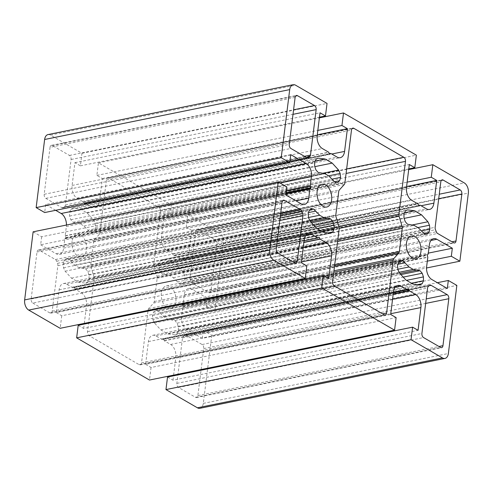 <?xml version="1.0" encoding="UTF-8"?>
<svg xmlns="http://www.w3.org/2000/svg" width="493" height="493" viewBox="0 0 493 493"><rect width="100%" height="100%" fill="white"/><g stroke="black" fill="none" stroke-linecap="round" stroke-linejoin="round"><path stroke-width="0.37" stroke-dasharray="2.46 1.85" d="M99.21 234.378L94.274 239.857A3.174 1.954 78.5 0 0 93.658 241.379L90.749 264.716A3.174 1.954 78.5 0 0 90.928 266.695L93.929 276.77A3.174 1.954 -101.5 0 1 94.108 278.748L87.52 331.641A3.174 1.954 78.5 0 0 89.147 335.708L139.168 364.678A3.174 1.954 78.5 0 0 140.16 364.875A3.174 1.954 78.5 0 0 141.516 362.916L148.103 310.023A3.174 1.954 -101.5 0 1 148.713 308.507L153.656 303.022A3.174 1.954 78.5 0 0 154.272 301.506L157.175 278.169A3.174 1.954 78.5 0 0 156.996 276.191L153.995 266.115A3.174 1.954 -101.5 0 1 153.816 264.131L160.404 211.244A3.174 1.954 78.5 0 0 158.783 207.177L108.762 178.201A3.174 1.954 78.5 0 0 107.764 178.01A3.174 1.954 78.5 0 0 106.414 179.97L99.826 232.862A3.174 1.954 -101.5 0 1 99.21 234.378L344.287 184.493M184.555 335.277L183.347 336.183A3.174 1.954 78.5 0 0 182.509 337.908L176.845 383.381A3.174 1.954 78.5 0 0 178.466 387.449L195.536 397.333A3.174 1.954 78.5 0 0 196.534 397.531A3.174 1.954 78.5 0 0 197.884 395.565L203.738 348.6A3.174 1.954 78.5 0 0 202.112 344.533L186.064 335.234A3.174 1.954 78.5 0 0 185.066 335.043A3.174 1.954 78.5 0 0 184.555 335.277L429.625 285.392M191.235 281.669A3.174 1.954 78.5 0 0 192.529 283.333L208.576 292.632A3.174 1.954 78.5 0 0 209.574 292.83A3.174 1.954 78.5 0 0 210.924 290.864L216.778 243.899A3.174 1.954 78.5 0 0 215.158 239.832L198.087 229.941A3.174 1.954 78.5 0 0 197.089 229.75A3.174 1.954 78.5 0 0 195.739 231.71L190.076 277.177A3.174 1.954 78.5 0 0 190.397 279.58L191.235 281.669L436.305 231.784M50.039 147.321L44.191 194.285A3.174 1.954 78.5 0 0 45.812 198.352L61.865 207.652A3.174 1.954 78.5 0 0 62.857 207.843A3.174 1.954 78.5 0 0 63.375 207.608L64.583 206.703A3.174 1.954 78.5 0 0 65.421 204.977L71.084 159.504A3.174 1.954 78.5 0 0 69.458 155.437L52.387 145.552A3.174 1.954 78.5 0 0 51.395 145.355A3.174 1.954 78.5 0 0 50.039 147.321L295.116 97.435M32.772 303.053L49.842 312.944A3.174 1.954 78.5 0 0 50.841 313.135A3.174 1.954 78.5 0 0 52.19 311.175L57.854 265.709A3.174 1.954 78.5 0 0 57.527 263.305L56.695 261.216A3.174 1.954 78.5 0 0 55.401 259.546L39.348 250.253A3.174 1.954 78.5 0 0 38.349 250.056A3.174 1.954 78.5 0 0 37 252.022L31.151 298.986A3.174 1.954 78.5 0 0 32.772 303.053L277.842 253.168M152.855 319.513L154.426 322.958L160.798 329.885L167.842 333.964L174.966 334.852L177.129 333.576L178.386 330.63L178.367 326.797L177.116 323.131L174.935 320.579L168.156 319.31L163.929 316.857L157.772 310.633L155.289 310.485L153.354 312.309L152.448 315.606L152.855 319.513L397.925 269.628M152.448 315.606L397.524 265.721M153.354 312.309L398.43 262.424M155.289 310.485L400.365 260.6M157.772 310.633L399.478 261.438M160.114 312.698L397.913 264.291M163.929 316.857L397.888 269.24M168.156 319.31L399.145 272.29M172.427 319.834L399.922 273.529M174.935 320.579L400.895 274.583M177.116 323.131L403.212 277.109M178.367 326.797L406.503 280.363M178.386 330.63L411.396 283.198M177.129 333.576L417.485 284.646M174.966 334.852L420.036 284.966M167.842 333.964L412.918 284.079M160.798 329.885L405.868 279.999M154.426 322.958L399.503 273.073M158.882 263.983L158.894 267.81L160.151 271.483L162.333 274.034L169.105 275.304L173.333 277.75L179.495 283.974L181.972 284.128L183.914 282.304L184.813 279.007L184.413 275.1L182.835 271.655L176.469 264.729L169.419 260.649L162.302 259.762L160.139 261.037L158.882 263.983L403.952 214.098M160.139 261.037L405.209 211.152M162.302 259.762L407.372 209.876M169.419 260.649L404.506 212.797M176.469 264.729L404.124 218.387M182.835 271.655L411.563 225.098M184.413 275.1L417.898 227.575M184.813 279.007L421.182 230.897M183.914 282.304L423.851 233.46M181.972 284.128L427.049 234.243M179.495 283.974L424.565 234.089M177.153 281.916L422.224 232.03M173.333 277.75L418.409 227.865M169.105 275.304L414.182 225.418M164.835 274.78L409.911 224.894M162.333 274.034L407.403 224.149M160.151 271.483L405.221 221.597M158.894 267.81L403.97 217.924M87.828 230.176L90.17 232.24L92.653 232.388L94.588 230.564L95.494 227.267L95.087 223.36L93.516 219.915L87.144 212.988L80.1 208.909L72.976 208.021L70.813 209.297L69.556 212.243L69.575 216.076L70.826 219.742L73.007 222.294L79.786 223.563L84.013 226.016L87.828 230.176L332.904 180.29M84.013 226.016L329.084 176.13M79.786 223.563L324.856 173.678M75.515 223.039L320.586 173.154M73.007 222.294L318.084 172.408M70.826 219.742L315.896 169.863M69.575 216.076L314.645 166.19M69.556 212.243L314.633 162.357M70.813 209.297L315.884 159.418M72.976 208.021L318.053 158.136M80.1 208.909L315.187 161.057M87.144 212.988L314.805 166.652M93.516 219.915L322.237 173.357M95.087 223.36L328.578 175.835M95.494 227.267L331.863 179.156M94.588 230.564L334.531 181.72M92.653 232.388L337.723 182.502M90.17 232.24L335.246 182.355M89.06 278.89L89.048 275.063L87.797 271.39L85.609 268.839L78.837 267.57L74.609 265.123L68.447 258.899L65.97 258.745L64.035 260.575L63.129 263.866L63.529 267.773L65.107 271.218L71.473 278.144L78.523 282.224L85.64 283.111L87.809 281.836L89.06 278.89L322.071 231.457M87.809 281.836L328.165 232.912M85.64 283.111L330.717 233.226M78.523 282.224L323.593 232.339M71.473 278.144L316.549 228.259M65.107 271.218L310.177 221.332M63.529 267.773L308.606 217.888M63.129 263.866L308.199 213.98M64.035 260.575L309.105 210.69M65.97 258.745L311.04 208.859M68.447 258.899L310.152 209.698M70.789 260.957L308.593 212.557M74.609 265.123L308.563 217.499M78.837 267.57L309.82 220.55M83.107 268.093L310.596 221.788M85.609 268.839L311.57 222.842M87.797 271.39L313.887 225.369M89.048 275.063L317.178 228.623M161.377 293.113A11.585 7.136 78.5 0 0 170.935 308.667A11.585 7.136 78.5 0 0 175.619 295.886A11.585 7.136 78.5 0 0 166.314 285.958A11.585 7.136 78.5 0 0 161.377 293.113M72.058 241.379A11.585 7.136 78.5 0 0 81.616 256.927A11.585 7.136 78.5 0 0 86.293 244.152A11.585 7.136 78.5 0 0 76.988 234.218A11.585 7.136 78.5 0 0 72.058 241.379M48.012 134.589A7.937 4.887 -101.5 0 1 50.502 135.076L81.961 153.298L80.402 165.839L74.942 162.678L72.107 185.43A10.156 6.255 78.5 0 0 77.296 198.445L83.57 202.075L84.574 204.053L85.714 203.319L91.988 206.949A10.156 6.255 78.5 0 0 95.174 207.571A10.156 6.255 78.5 0 0 99.5 201.298L102.334 178.546L96.874 175.385L98.44 162.844L171.287 205.039L169.721 217.579L408.789 168.92M171.287 205.039L416.357 155.153M169.721 217.579L164.268 214.418L409.338 164.533M164.268 214.418L161.433 237.17A10.156 6.255 78.5 0 0 166.622 250.179L172.889 253.815L173.9 255.793L175.04 255.06L181.307 258.689A10.156 6.255 78.5 0 0 184.499 259.312A10.156 6.255 78.5 0 0 188.825 253.038L191.66 230.286L406.596 186.533M191.66 230.286L186.2 227.125L407.144 182.151M186.2 227.125L187.759 214.584L408.709 169.61M187.759 214.584L219.225 232.807A7.937 4.887 -101.5 0 1 223.28 242.969L214.794 311.089L426.544 267.982M214.794 311.089L206.259 306.141L427.314 261.148M206.259 306.141L207.257 298.123L428.312 253.125M207.257 298.123L191.777 289.151A10.156 6.255 78.5 0 0 188.585 288.534A10.156 6.255 78.5 0 0 184.259 294.808L183.113 304.021L182.09 304.902L182.718 307.176L181.572 316.389A10.156 6.255 78.5 0 0 186.761 329.404L202.241 338.371L447.317 288.485M202.241 338.371L203.239 330.353L437.328 282.705M203.239 330.353L211.78 335.295L456.851 285.41M211.78 335.295L203.295 403.391A7.937 4.887 -101.5 0 1 199.918 408.296M167.528 377.046L172.981 380.208L418.058 330.322M172.981 380.208L173.53 375.82M173.616 375.13L175.816 357.456A10.156 6.255 78.5 0 0 170.627 344.441L164.36 340.811L163.349 338.833L162.209 339.566L155.942 335.936A10.156 6.255 78.5 0 0 152.75 335.314A10.156 6.255 78.5 0 0 148.424 341.587L145.589 364.339L390.666 314.454M145.589 364.339L151.049 367.501L396.125 317.615M151.049 367.501L149.49 380.041M78.202 325.306L83.662 328.467L328.732 278.582M83.662 328.467L84.211 324.08M84.291 323.39L86.497 305.715A10.156 6.255 78.5 0 0 81.308 292.7L75.035 289.071L74.03 287.092L72.884 287.826L66.617 284.196A10.156 6.255 78.5 0 0 63.431 283.574A10.156 6.255 78.5 0 0 59.105 289.847L56.27 312.599L301.34 262.714M56.27 312.599L61.73 315.76L306.8 265.875M61.73 315.76L60.164 328.301M33.13 231.821L41.665 236.763L286.741 186.878M41.665 236.763L40.666 244.781L285.743 194.895M40.666 244.781L56.153 253.753A10.156 6.255 78.5 0 0 59.339 254.37A10.156 6.255 78.5 0 0 63.665 248.096L64.811 238.883L65.889 237.589L65.205 235.728L66.352 226.515A10.156 6.255 78.5 0 0 66.456 225.036M55.666 210.314L45.683 204.533L290.753 154.648M45.683 204.533L44.684 212.551M81.961 153.298L327.038 103.413M80.402 165.839L319.47 117.18M74.942 162.678L320.019 112.792M102.334 178.546L317.276 134.792M96.874 175.385L317.819 130.411M98.44 162.844L319.384 117.87M94.274 239.857L339.344 189.978M99.826 232.862L344.897 182.977M106.414 179.97L351.484 130.084M108.762 178.201L351.996 128.691M158.783 207.177L346.647 168.939M160.404 211.244L346.086 173.45M153.816 264.131L338.876 226.466M153.995 266.115L339.215 228.413M156.996 276.191L337.878 239.376M157.175 278.169L337.619 241.441M154.272 301.506L334.71 264.778M153.656 303.022L334.531 266.208M148.713 308.507L333.958 270.799M148.103 310.023L333.779 272.228M141.516 362.916L382.593 313.844M139.168 364.678L384.238 314.799M89.147 335.708L334.217 285.823M87.52 331.641L332.596 281.756M94.108 278.748L339.184 228.869M93.929 276.77L339.005 226.885M90.928 266.695L336.004 216.809M90.749 264.716L335.825 214.831M93.658 241.379L338.728 191.494M183.347 336.183L428.417 286.297M186.064 335.234L429.144 285.755M202.112 344.533L426.223 298.912M203.738 348.6L425.662 303.423M197.884 395.565L438.961 346.493M195.536 397.333L440.613 347.448M178.466 387.449L423.542 337.563M176.845 383.381L421.916 333.496M182.509 337.908L427.579 288.023M192.529 283.333L437.599 233.454M190.397 279.58L435.473 229.695M190.076 277.177L435.146 227.291M195.739 231.71L440.81 181.825M198.087 229.941L441.321 180.432M215.158 239.832L439.269 194.211M216.778 243.899L438.702 198.722M210.924 290.864L452.007 241.792M208.576 292.632L453.652 242.747M44.191 194.285L289.262 144.4M52.387 145.552L295.627 96.043M69.458 155.437L293.569 109.822M71.084 159.504L293.008 114.333M65.421 204.977L304.44 156.318M64.583 206.703L306.43 157.47M63.375 207.608L307.367 157.945M61.865 207.652L306.936 157.766M45.812 198.352L290.888 148.467M49.842 312.944L294.913 263.059M31.151 298.986L276.222 249.101M37 252.022L282.076 202.136M39.348 250.253L282.581 200.743M55.401 259.546L280.634 213.703M56.695 261.216L280.388 215.681M57.527 263.305L280.098 218.005M57.854 265.709L279.784 220.531M52.19 311.175L293.267 262.103M161.433 237.17L406.503 187.285M166.622 250.179L411.692 200.3M172.889 253.815L417.965 203.929M173.018 253.981L418.095 204.096M173.672 255.608L418.742 205.723M173.949 255.768L418.914 205.908M174.892 255.06L418.631 205.445M175.04 255.06L420.116 205.174M181.307 258.689L426.383 208.804M188.825 253.038L421.114 205.754M219.225 232.807L464.295 182.921M223.28 242.969L468.35 193.083M191.777 289.151L430.968 240.467M184.259 294.808L429.335 244.922M183.113 304.021L428.183 254.135M183.026 304.193L428.103 254.308M182.09 304.902L427.16 255.017M182.04 305.315L427.111 255.429M182.687 306.942L427.758 257.056M182.718 307.176L427.795 257.297M181.572 316.389L426.642 266.51M186.761 329.404L431.831 279.519M203.295 403.391L448.371 353.506M175.816 357.456L390.758 313.702M170.627 344.441L392.557 299.269M164.36 340.811L393.186 294.235M164.231 340.645L393.211 294.038M163.584 339.018L407.97 289.268M163.3 338.857L408.37 288.972M162.363 339.56L393.396 292.534L162.308 339.585M162.209 339.566L393.396 292.509M155.942 335.936L395.133 287.246M148.424 341.587L393.5 291.702M86.497 305.715L301.433 261.962M81.308 292.7L303.232 247.529M75.035 289.071L303.861 242.494M74.905 288.904L303.885 242.297M74.258 287.277L318.651 237.534M73.975 287.117L319.051 237.232M73.038 287.82L304.07 240.794L72.989 287.844M72.884 287.826L304.076 240.769M66.617 284.196L305.808 235.506M59.105 289.847L304.175 239.962M56.153 253.753L301.223 203.868M63.665 248.096L295.954 200.811M64.811 238.883L285.866 193.891M64.897 238.711L285.885 193.731M65.834 238.002L285.952 193.201M65.889 237.589L286.002 192.788M65.236 235.968L286.23 190.982M65.205 235.728L286.26 190.729M66.352 226.515L280.067 183.014M50.502 135.076L295.572 85.19M72.107 185.43L317.184 135.544M77.296 198.445L322.373 148.559M83.57 202.075L328.64 152.189M83.699 202.241L328.769 152.355M84.346 203.868L329.416 153.982M84.63 204.028L329.595 154.167M85.566 203.326L329.312 153.711M85.714 203.319L330.791 153.434M91.988 206.949L337.058 157.064M99.5 201.298L331.789 154.013M107.764 178.01L352.84 128.125M140.16 364.875L385.236 314.99M185.066 335.043L430.142 285.157M196.534 397.531L441.605 347.645M197.089 229.75L442.159 179.865M209.574 292.83L454.651 242.944M51.395 145.355L296.466 95.469M62.857 207.843L307.934 157.957M38.349 250.056L283.426 200.17M50.841 313.135L295.911 263.25M170.935 308.667L416.012 258.782M166.314 285.958L411.384 236.073M81.616 256.927L326.686 207.042M76.988 234.218L322.065 184.333M173.9 255.793L418.97 205.908M174.941 255.041L418.631 205.433M184.499 259.312L429.569 209.426M188.585 288.534L433.655 238.649M163.349 338.833L408.426 288.947M152.75 335.314L397.826 285.429M74.03 287.092L319.1 237.207M63.431 283.574L308.501 233.688M59.339 254.37L304.415 204.484M84.574 204.053L329.651 154.167M85.616 203.301L329.306 153.699M95.174 207.571L340.25 157.686"/><path stroke-width="0.74" d="M339.344 189.978L344.287 184.493A3.174 1.954 78.5 0 0 344.897 182.977L351.484 130.084A3.174 1.954 -101.5 0 1 352.84 128.125A3.174 1.954 -101.5 0 1 353.832 128.322L403.853 157.292A3.174 1.954 -101.5 0 1 405.48 161.359L398.892 214.252A3.174 1.954 78.5 0 0 399.071 216.23L402.072 226.305A3.174 1.954 -101.5 0 1 402.251 228.284L399.342 251.621A3.174 1.954 -101.5 0 1 398.726 253.143L393.79 258.622A3.174 1.954 78.5 0 0 393.174 260.138L386.586 313.03A3.174 1.954 -101.5 0 1 385.236 314.99A3.174 1.954 -101.5 0 1 384.238 314.799L334.217 285.823A3.174 1.954 -101.5 0 1 332.596 281.756L339.184 228.869A3.174 1.954 78.5 0 0 339.005 226.885L336.004 216.809A3.174 1.954 -101.5 0 1 335.825 214.831L338.728 191.494A3.174 1.954 -101.5 0 1 339.344 189.978M428.417 286.297L429.625 285.392A3.174 1.954 -101.5 0 1 430.142 285.157A3.174 1.954 -101.5 0 1 431.135 285.348L447.188 294.648A3.174 1.954 -101.5 0 1 448.809 298.715L442.96 345.679A3.174 1.954 -101.5 0 1 441.605 347.645A3.174 1.954 -101.5 0 1 440.613 347.448L423.542 337.563A3.174 1.954 -101.5 0 1 421.916 333.496L427.579 288.023A3.174 1.954 -101.5 0 1 428.417 286.297M437.599 233.454A3.174 1.954 -101.5 0 1 436.305 231.784L435.473 229.695A3.174 1.954 -101.5 0 1 435.146 227.291L440.81 181.825A3.174 1.954 -101.5 0 1 442.159 179.865A3.174 1.954 -101.5 0 1 443.158 180.056L460.228 189.947A3.174 1.954 -101.5 0 1 461.849 194.014L456 240.978A3.174 1.954 -101.5 0 1 454.651 242.944A3.174 1.954 -101.5 0 1 453.652 242.747L437.599 233.454M289.262 144.4L295.116 97.435A3.174 1.954 -101.5 0 1 296.466 95.469A3.174 1.954 -101.5 0 1 297.464 95.667L314.534 105.551A3.174 1.954 -101.5 0 1 316.155 109.619L310.491 155.092A3.174 1.954 -101.5 0 1 309.653 156.817L308.445 157.723A3.174 1.954 -101.5 0 1 307.934 157.957A3.174 1.954 -101.5 0 1 306.936 157.766L290.888 148.467A3.174 1.954 -101.5 0 1 289.262 144.4M294.913 263.059L277.842 253.168A3.174 1.954 -101.5 0 1 276.222 249.101L282.076 202.136A3.174 1.954 -101.5 0 1 283.426 200.17A3.174 1.954 -101.5 0 1 284.424 200.368L300.471 209.667A3.174 1.954 -101.5 0 1 301.765 211.331L302.603 213.42A3.174 1.954 -101.5 0 1 302.924 215.823L297.261 261.29A3.174 1.954 -101.5 0 1 295.911 263.25A3.174 1.954 -101.5 0 1 294.913 263.059M397.925 269.628L397.524 265.721L398.43 262.424L400.365 260.6L402.843 260.754L409.005 266.972L413.233 269.424L420.005 270.694L422.193 273.245L423.444 276.912L423.456 280.745L422.205 283.691L420.036 284.966L412.918 284.079L405.868 279.999L399.503 273.073L397.925 269.628M399.478 261.438L402.843 260.754M397.913 264.291L405.184 262.812M397.888 269.24L409.005 266.972M399.145 272.29L413.233 269.424M399.922 273.529L417.503 269.948M400.895 274.583L420.005 270.694M403.212 277.109L422.193 273.245M406.503 280.363L423.444 276.912M411.396 283.198L423.456 280.745M417.485 284.646L422.205 283.691M403.952 214.098L405.209 211.152L407.372 209.876L414.496 210.764L421.54 214.843L427.912 221.77L429.483 225.215L429.89 229.122L428.984 232.419L427.049 234.243L424.565 234.089L418.409 227.865L414.182 225.418L407.403 224.149L405.221 221.597L403.97 217.924L403.952 214.098M404.506 212.797L414.496 210.764M404.124 218.387L421.54 214.843M411.563 225.098L427.912 221.77M417.898 227.575L429.483 225.215M421.182 230.897L429.89 229.122M423.851 233.46L428.984 232.419M332.904 180.29L329.084 176.13L324.856 173.678L318.084 172.408L315.896 169.863L314.645 166.19L314.633 162.357L315.884 159.418L318.053 158.136L325.17 159.023L332.22 163.103L338.586 170.03L340.164 173.474L340.564 177.381L339.659 180.678L337.723 182.502L335.246 182.355L332.904 180.29M315.187 161.057L325.17 159.023M314.805 166.652L332.22 163.103M322.237 173.357L338.586 170.03M328.578 175.835L340.164 173.474M331.863 179.156L340.564 177.381M334.531 181.72L339.659 180.678M328.165 232.912L332.88 231.95L330.717 233.226L323.593 232.339L316.549 228.259L310.177 221.332L308.606 217.888L308.199 213.98L309.105 210.69L311.04 208.859L313.523 209.014L319.68 215.238L323.907 217.684L330.686 218.954L332.867 221.505L334.118 225.178L334.137 229.005L332.88 231.95M322.071 231.457L334.137 229.005M310.152 209.698L313.523 209.014M308.593 212.557L315.865 211.072M308.563 217.499L319.68 215.238M309.82 220.55L323.907 217.684M310.596 221.788L328.178 218.208M311.57 222.842L330.686 218.954M313.887 225.369L332.867 221.505M317.178 228.623L334.118 225.178M406.454 243.228A11.585 7.136 -101.5 0 1 411.384 236.073A11.585 7.136 -101.5 0 1 420.689 246.001A11.585 7.136 -101.5 0 1 416.012 258.782A11.585 7.136 -101.5 0 1 406.454 243.228M317.128 191.494A11.585 7.136 -101.5 0 1 322.065 184.333A11.585 7.136 -101.5 0 1 331.37 194.267A11.585 7.136 -101.5 0 1 326.686 207.042A11.585 7.136 -101.5 0 1 317.128 191.494M414.798 167.694L416.357 155.153L343.51 112.959L341.951 125.499L347.411 128.661L344.576 151.413A10.156 6.255 -101.5 0 1 340.25 157.686A10.156 6.255 -101.5 0 1 337.058 157.064L330.791 153.434L329.651 154.167L328.64 152.189L322.373 148.559A10.156 6.255 -101.5 0 1 317.184 135.544L320.019 112.792L325.472 115.954L327.038 103.413L295.572 85.19A7.937 4.887 78.5 0 0 293.082 84.704A7.937 4.887 78.5 0 0 289.705 89.609L281.22 157.723L289.755 162.665L290.753 154.648L306.239 163.614A10.156 6.255 -101.5 0 1 311.428 176.63L310.282 185.843L310.91 188.116L309.887 188.998L308.735 198.211A10.156 6.255 -101.5 0 1 304.415 204.484A10.156 6.255 -101.5 0 1 301.223 203.868L285.743 194.895L286.741 186.878L278.206 181.935L269.72 250.031A7.937 4.887 78.5 0 0 273.775 260.193L305.241 278.416L306.8 265.875L301.34 262.714L304.175 239.962A10.156 6.255 -101.5 0 1 308.501 233.688A10.156 6.255 -101.5 0 1 311.693 234.311L317.96 237.94L319.1 237.207L320.111 239.185L326.378 242.821A10.156 6.255 -101.5 0 1 331.567 255.83L328.732 278.582L323.279 275.421L321.713 287.961L394.56 330.156L396.125 317.615L390.666 314.454L393.5 291.702A10.156 6.255 -101.5 0 1 397.826 285.429A10.156 6.255 -101.5 0 1 401.012 286.051L407.286 289.681L408.426 288.947L409.43 290.925L415.704 294.555A10.156 6.255 -101.5 0 1 420.893 307.57L418.058 330.322L412.598 327.161L411.039 339.702L442.498 357.924A7.937 4.887 78.5 0 0 444.988 358.411A7.937 4.887 78.5 0 0 448.371 353.506L456.851 285.41L448.316 280.468L447.317 288.485L431.831 279.519A10.156 6.255 -101.5 0 1 426.642 266.51L427.795 257.297L427.16 255.017L428.183 254.135L429.335 244.922A10.156 6.255 -101.5 0 1 433.655 238.649A10.156 6.255 -101.5 0 1 436.847 239.265L452.327 248.238L451.329 256.255L459.864 261.204L468.35 193.083A7.937 4.887 78.5 0 0 464.295 182.921L432.836 164.699L431.27 177.24L436.73 180.401L433.895 203.153A10.156 6.255 -101.5 0 1 429.569 209.426A10.156 6.255 -101.5 0 1 426.383 208.804L420.116 205.174L418.97 205.908L417.965 203.929L411.692 200.3A10.156 6.255 -101.5 0 1 406.503 187.285L409.338 164.533L414.798 167.694L408.789 168.92M406.596 186.533L436.73 180.401M407.144 182.151L431.27 177.24M408.709 169.61L432.836 164.699M426.544 267.982L459.864 261.204M427.314 261.148L451.329 256.255M428.312 253.125L452.327 248.238M437.328 282.705L448.316 280.468M444.988 358.411L199.918 408.296A7.937 4.887 -101.5 0 1 197.428 407.81L165.962 389.587L411.039 339.702M165.962 389.587L167.528 377.046L412.598 327.161M173.53 375.82L173.616 375.13M321.713 287.961L76.643 337.847L149.49 380.041L394.56 330.156M76.643 337.847L78.202 325.306L323.279 275.421M84.211 324.08L84.291 323.39M278.206 181.935L33.13 231.821L24.65 299.917A7.937 4.887 -101.5 0 0 28.705 310.079L60.164 328.301L305.241 278.416M66.456 225.036A10.156 6.255 78.5 0 0 61.163 213.5L55.666 210.314M281.22 157.723L36.149 207.608L44.684 212.551L289.755 162.665M36.149 207.608L44.629 139.494A7.937 4.887 -101.5 0 1 48.012 134.589L293.082 84.704M319.47 117.18L325.472 115.954M317.276 134.792L347.411 128.661M317.819 130.411L341.951 125.499M319.384 117.87L343.51 112.959M351.996 128.691L353.832 128.322M346.647 168.939L403.853 157.292M346.086 173.45L405.48 161.359M338.876 226.466L398.892 214.252M339.215 228.413L399.071 216.23M337.878 239.376L402.072 226.305M337.619 241.441L402.251 228.284M334.71 264.778L399.342 251.621M334.531 266.208L398.726 253.143M333.958 270.799L393.79 258.622M333.779 272.228L393.174 260.138M382.593 313.844L386.586 313.03M429.144 285.755L431.135 285.348M426.223 298.912L447.188 294.648M425.662 303.423L448.809 298.715M438.961 346.493L442.96 345.679M441.321 180.432L443.158 180.056M439.269 194.211L460.228 189.947M438.702 198.722L461.849 194.014M452.007 241.792L456 240.978M295.627 96.043L297.464 95.667M293.569 109.822L314.534 105.551M293.008 114.333L316.155 109.619M304.44 156.318L310.491 155.092M306.43 157.47L309.653 156.817M307.367 157.945L308.445 157.723M282.581 200.743L284.424 200.368M280.634 213.703L300.471 209.667M280.388 215.681L301.765 211.331M280.098 218.005L302.603 213.42M279.784 220.531L302.924 215.823M293.267 262.103L297.261 261.29M418.631 205.445L419.962 205.18M421.114 205.754L433.895 203.153M430.968 240.467L436.847 239.265M197.428 407.81L442.498 357.924M390.758 313.702L420.893 307.57M392.557 299.269L415.704 294.555M393.186 294.235L409.43 290.925M393.211 294.038L409.301 290.759M407.97 289.268L408.654 289.132M407.384 289.699L393.396 292.546L407.329 289.699M393.396 292.509L407.286 289.681M395.133 287.246L401.012 286.051M301.433 261.962L331.567 255.83M303.232 247.529L326.378 242.821M303.861 242.494L320.111 239.185M303.885 242.297L319.982 239.019M318.651 237.534L319.328 237.392M318.059 237.959L304.07 240.806L318.003 237.959M304.076 240.769L317.96 237.94M305.808 235.506L311.693 234.311M28.705 310.079L273.775 260.193M24.65 299.917L269.72 250.031M295.954 200.811L308.735 198.211M285.866 193.891L309.887 188.998M285.885 193.731L309.968 188.825M285.952 193.201L310.91 188.116M286.002 192.788L310.96 187.71M286.23 190.982L310.313 186.083M286.26 190.729L310.282 185.843M280.067 183.014L311.428 176.63M61.163 213.5L306.239 163.614M44.629 139.494L289.705 89.609M329.312 153.711L330.637 153.44M331.789 154.013L344.576 151.413M418.631 205.433L420.011 205.156M329.306 153.699L330.692 153.415"/></g></svg>
